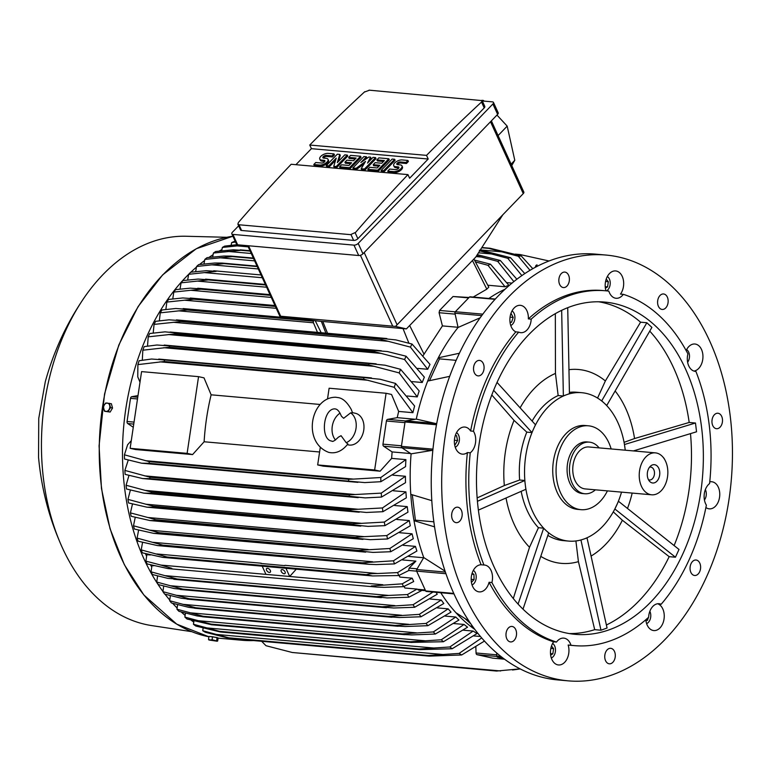 <?xml version="1.0" encoding="UTF-8"?>
<svg xmlns="http://www.w3.org/2000/svg" width="771" height="771" viewBox="0 0 771 771"><rect width="100%" height="100%" fill="white"/><g stroke="black" fill="none" stroke-linecap="round" stroke-linejoin="round"><path stroke-width="1.16" d="M343.664 418.287L350.632 412.851L352.569 412.851L351.239 409.42C347.046 402.009 342.584 398.058 337.843 397.566L335.799 397.248C310.713 396.872 301.692 442.361 328.841 452.413L330.884 452.731C337.168 453.3 342.835 450.37 347.894 443.932L346.189 442.67L341.061 435.692L338.411 437.157C334.73 440.733 332.571 442.053 331.915 441.118L331.366 441.031C320.312 438.93 323.049 408.688 334.768 408.861L335.327 408.948C337.525 409.218 339.548 411.637 341.399 416.195L343.664 418.287M350.632 412.851A16.191 11.873 102.5 0 1 356.009 428.435A16.191 11.873 102.5 0 1 346.189 442.67M335.51 440.029A16.191 11.873 102.5 0 1 340.069 413.14M352.501 412.649L355.383 413.285A16.191 11.873 102.5 0 1 363.623 430.912A16.191 11.873 102.5 0 1 349.494 445.079A16.191 11.873 102.5 0 1 348.376 444.906L347.335 444.674M405.642 420.956L387.649 419.366L397.229 417.66A183.296 124.112 95.1 0 1 398.665 411.425L391.552 394.473L386.088 393.268L329.111 388.218L327.559 398.674M320.254 447.594L317.671 464.932L323.136 466.137L380.113 471.187L374.648 469.973L317.671 464.932M386.088 393.268L374.648 469.973M198.552 376.653L204.016 377.867L211.129 394.81A183.296 124.112 95.1 0 0 204.122 441.764L192.577 454.582L135.6 449.532L130.135 448.327L141.575 371.612L198.552 376.653L187.112 453.367L192.577 454.582M319.599 451.989L204.122 441.764M211.129 394.81L320.032 404.457M187.112 453.367L130.135 448.327M387.649 419.366A1.947 1.32 95.1 0 0 386.416 421.005L382.965 444.154A1.947 1.32 95.1 0 0 383.64 446.216L392.121 451.922A183.296 124.112 95.1 0 0 391.658 458.379L380.113 471.187M397.229 417.66L415.328 419.27M410.654 453.56L392.121 451.922M411.097 453.849L401.864 447.729L432.088 450.399L411.097 453.849A183.296 124.112 95.1 0 0 410.789 494.346L431.808 500.639M449.686 376.354L427.693 381.067A183.296 124.112 95.1 0 0 416.273 419.106L405.864 420.879A1.291 0.877 95.1 0 0 405.045 421.968L401.412 446.351A1.291 0.877 95.1 0 0 401.864 447.729M432.849 450.206L432.088 450.399M416.273 419.106L436.685 423.742M456.143 360.346L439.46 358.872L438.304 357.802L459.391 353.243M429.553 380.595L439.46 358.872M480.14 317.797L458.07 327.463A183.296 124.112 95.1 0 0 438.304 357.802A183.296 124.112 95.1 0 0 427.693 381.067M458.07 327.463L454.957 313.228L481.721 315.599M495.3 299.032L470.079 296.796A1.291 0.877 95.1 0 0 469.491 297.047L455.324 311.715A1.291 0.877 95.1 0 0 454.957 313.228M433.842 521.813L415.405 520.174L412.312 494.847M434.565 526.853L414.008 520.685L415.405 520.174M657.711 300.584A7.768 5.262 -84.9 0 1 657.596 301.914M690.17 566.627A7.768 5.262 -84.9 0 1 690.055 567.957M506.094 633.058A7.768 5.262 -84.9 0 1 505.978 634.388M473.645 367.015A7.768 5.262 -84.9 0 1 473.519 368.345M568.217 680.851L557.77 679.926A213.74 144.717 -84.9 0 1 454.013 593.949A213.74 144.717 -84.9 0 1 453.974 365.396A213.74 144.717 -84.9 0 1 595.472 254.122L605.919 255.047A213.74 144.717 -84.9 0 1 709.686 341.023A213.74 144.717 -84.9 0 1 709.715 569.576A213.74 144.717 -84.9 0 1 568.217 680.851A213.74 144.717 -84.9 0 1 464.45 594.875A213.74 144.717 -84.9 0 1 464.421 366.321A213.74 144.717 -84.9 0 1 605.919 255.047M558.956 278.697A7.768 5.262 -84.9 0 1 558.83 280.037M451.748 513.794A7.768 5.262 -84.9 0 1 451.633 515.124M604.859 654.936A7.768 5.262 -84.9 0 1 604.734 656.275M712.067 419.848A7.768 5.262 -84.9 0 1 711.941 421.178M659.841 308.361A7.768 5.262 -84.9 0 1 657.942 299.418A7.768 5.262 -84.9 0 1 663.561 293.973A7.768 5.262 -84.9 0 1 665.903 295.062A7.768 5.262 -84.9 0 1 667.802 304.005A7.768 5.262 -84.9 0 1 662.193 309.45A7.768 5.262 -84.9 0 1 659.841 308.361M690.999 563.765A7.768 5.262 -84.9 0 1 696.02 560.016A7.768 5.262 -84.9 0 1 699.663 571.745A7.768 5.262 -84.9 0 1 694.642 575.494A7.768 5.262 -84.9 0 1 690.999 563.765M514.296 627.536A7.768 5.262 -84.9 0 1 516.185 636.48A7.768 5.262 -84.9 0 1 510.575 641.925A7.768 5.262 -84.9 0 1 508.224 640.836A7.768 5.262 -84.9 0 1 506.335 631.892A7.768 5.262 -84.9 0 1 511.944 626.447A7.768 5.262 -84.9 0 1 514.296 627.536M483.138 372.133A7.768 5.262 -84.9 0 1 478.116 375.882A7.768 5.262 -84.9 0 1 474.473 364.153A7.768 5.262 -84.9 0 1 479.485 360.404A7.768 5.262 -84.9 0 1 483.138 372.133M565.037 287.352A7.768 5.262 -84.9 0 1 563.428 287.573A7.768 5.262 -84.9 0 1 558.83 280.548A7.768 5.262 -84.9 0 1 563.196 272.308A7.768 5.262 -84.9 0 1 564.806 272.086A7.768 5.262 -84.9 0 1 569.403 279.112A7.768 5.262 -84.9 0 1 565.037 287.352M462.118 513.043A7.768 5.262 -84.9 0 1 456.22 522.661A7.768 5.262 -84.9 0 1 451.7 516.801A7.768 5.262 -84.9 0 1 457.598 507.183A7.768 5.262 -84.9 0 1 462.118 513.043M609.1 648.546A7.768 5.262 -84.9 0 1 610.699 648.324A7.768 5.262 -84.9 0 1 615.306 655.35A7.768 5.262 -84.9 0 1 610.94 663.59A7.768 5.262 -84.9 0 1 609.331 663.812A7.768 5.262 -84.9 0 1 604.734 656.786A7.768 5.262 -84.9 0 1 609.1 648.546M712.018 422.855A7.768 5.262 -84.9 0 1 717.907 413.237A7.768 5.262 -84.9 0 1 722.427 419.096A7.768 5.262 -84.9 0 1 716.538 428.715A7.768 5.262 -84.9 0 1 712.018 422.855M605.967 290.812A13.599 9.213 -84.9 0 1 607.028 277.126A13.599 9.213 -84.9 0 1 615.634 270.929A13.599 9.213 -84.9 0 1 616.434 271.055A13.599 9.213 -84.9 0 1 623.402 280.239A13.599 9.213 -84.9 0 1 620.491 294.088L623.344 294.339A13.599 9.213 -84.9 0 1 616.087 298.281A13.599 9.213 -84.9 0 1 615.277 298.155A13.599 9.213 -84.9 0 1 608.839 291.13A178.111 120.604 -84.9 0 0 605.63 290.783L602.777 290.532A178.111 120.604 -84.9 0 0 528.357 318.895L531.209 319.146A178.111 120.604 -84.9 0 1 605.63 290.783M686.132 350.564A13.599 9.213 -84.9 0 1 694.902 344.011A13.599 9.213 -84.9 0 1 701.504 349.485A13.599 9.213 -84.9 0 1 701.87 363.074A13.599 9.213 -84.9 0 1 693.948 371.073M709.754 481.885A13.599 9.213 -84.9 0 1 711.71 481.75A13.599 9.213 -84.9 0 1 719.545 497.305A13.599 9.213 -84.9 0 1 709.31 508.85A13.599 9.213 -84.9 0 1 705.899 507.511M574.202 645.616L571.359 645.366A178.111 120.604 -84.9 0 1 568.15 645.019A13.599 9.213 -84.9 0 1 567.119 658.742A13.599 9.213 -84.9 0 1 558.503 664.959A13.599 9.213 -84.9 0 1 557.703 664.843A13.599 9.213 -84.9 0 1 550.735 655.658A13.599 9.213 -84.9 0 1 553.645 641.809L556.489 642.06A13.599 9.213 -84.9 0 1 563.746 638.118A13.599 9.213 -84.9 0 1 564.555 638.243A13.599 9.213 -84.9 0 1 570.993 645.269A178.111 120.604 -84.9 0 0 574.202 645.616A178.111 120.604 -84.9 0 0 648.623 617.253A13.599 9.213 -84.9 0 1 652.883 606.363A13.599 9.213 -84.9 0 1 659.051 603.722A13.599 9.213 -84.9 0 1 661.152 604.281L658.309 604.03A13.599 9.213 -84.9 0 1 664.207 614.709A13.599 9.213 -84.9 0 1 659.976 627.931A13.599 9.213 -84.9 0 1 653.808 630.572A13.599 9.213 -84.9 0 1 645.828 619.739M553.645 641.809A178.111 120.604 -84.9 0 1 489.074 582.278A13.599 9.213 -84.9 0 1 479.234 591.887A13.599 9.213 -84.9 0 1 472.623 586.413A13.599 9.213 -84.9 0 1 472.478 572.227A13.599 9.213 -84.9 0 1 481.094 564.767A178.111 120.604 -84.9 0 1 467.399 452.567A13.599 9.213 -84.9 0 1 462.427 454.148A13.599 9.213 -84.9 0 1 454.591 438.593A13.599 9.213 -84.9 0 1 464.826 427.047A13.599 9.213 -84.9 0 1 470.618 431.008A178.111 120.604 -84.9 0 1 515.828 331.867A13.599 9.213 -84.9 0 1 509.93 321.189A13.599 9.213 -84.9 0 1 514.161 307.966A13.599 9.213 -84.9 0 1 520.329 305.326A13.599 9.213 -84.9 0 1 528.357 318.895M694.816 371.294L695.895 371.381A13.599 9.213 -84.9 0 1 695.355 371.362A13.599 9.213 -84.9 0 1 688.754 365.888A13.599 9.213 -84.9 0 1 687.915 353.87A178.111 120.604 -84.9 0 0 623.344 294.339M661.152 604.281A178.111 120.604 -84.9 0 0 706.371 505.14A13.599 9.213 -84.9 0 1 704.328 493.556A13.599 9.213 -84.9 0 1 709.58 483.581A178.111 120.604 -84.9 0 0 695.895 371.381M570.993 645.269L568.15 645.019M481.094 564.767L483.937 565.018A13.599 9.213 -84.9 0 1 484.477 565.037A13.599 9.213 -84.9 0 1 491.079 570.511A13.599 9.213 -84.9 0 1 491.917 582.529L489.074 582.278M470.618 431.008L473.461 431.259A13.599 9.213 -84.9 0 1 475.505 442.853A13.599 9.213 -84.9 0 1 470.252 452.818L467.399 452.567M531.209 319.146A13.599 9.213 -84.9 0 1 526.95 330.036A13.599 9.213 -84.9 0 1 520.782 332.677A13.599 9.213 -84.9 0 1 518.681 332.118L515.828 331.867M510.759 325.487A7.768 5.262 95.1 0 0 512.474 324.273A7.768 5.262 95.1 0 0 514.912 317.132A7.768 5.262 95.1 0 0 512.05 310.906M510.99 313.296L513.197 317.44L511.549 322.23L510.065 322.48M511.549 322.23L510.017 322.095M513.197 317.44L510.055 317.16M455.247 447.199A7.768 5.262 95.1 0 0 459.294 440.896A7.768 5.262 95.1 0 0 456.538 432.618M455.343 435.403L456.538 435.663L457.608 440.52L455.198 444.616L454.601 444.481M457.608 440.52L454.418 440.241M456.538 435.663L455.295 435.557M472.054 584.938A7.768 5.262 95.1 0 0 475.389 572.882A7.768 5.262 95.1 0 0 473.346 570.357M472.131 573.2L473.934 574.385L474.098 579.58L471.418 582.346M474.098 579.58L471.177 579.32M473.934 574.385L471.842 574.202M551.323 658.02A7.768 5.262 95.1 0 0 555.448 651.042A7.768 5.262 95.1 0 0 552.614 643.438M551.487 646.04L553.607 648.662L552.836 653.827L550.639 655.061M553.607 648.662L550.841 648.411M552.836 653.827L550.494 653.615M646.628 623.623A7.768 5.262 95.1 0 0 648.344 622.409A7.768 5.262 95.1 0 0 649.847 611.307M648.845 615.104L648.652 616.79M648.43 617.426L647.418 620.376L645.934 620.626M647.418 620.376L645.886 620.241M704.424 500.013A7.768 5.262 95.1 0 0 706.178 495.608A7.768 5.262 95.1 0 0 705.349 489.595M704.251 494.134L704.116 495.869M687.626 362.274A7.768 5.262 95.1 0 0 688.667 352.106A7.768 5.262 95.1 0 0 686.614 349.581M687.337 357.648L687.298 358.872M606.218 279.102L608.338 281.723L607.567 286.889L605.37 288.132M606.517 290.869A7.768 5.262 95.1 0 0 610.208 283.757A7.768 5.262 95.1 0 0 607.346 276.51M607.567 286.889L605.225 286.687M608.338 281.723L605.572 281.482M473.461 431.259A178.111 120.604 -84.9 0 1 518.681 332.118M483.937 565.018A178.111 120.604 -84.9 0 1 470.252 452.818M556.489 642.06A178.111 120.604 -84.9 0 1 491.917 582.529M494.24 567.244A166.777 112.923 -84.9 0 1 494.211 388.902A166.777 112.923 -84.9 0 1 604.628 302.068A166.777 112.923 -84.9 0 1 685.592 369.155A166.777 112.923 -84.9 0 1 685.621 547.497A166.777 112.923 -84.9 0 1 575.205 634.331A166.777 112.923 -84.9 0 1 494.24 567.244M621.532 492.129A74.488 50.433 -84.9 0 1 616.704 505.159A74.488 50.433 -84.9 0 1 602.421 526.632A74.488 50.433 -84.9 0 1 583.994 539.006L587.03 537.917L607.066 628.018L600.995 630.215L594.701 629.656A166.777 112.923 -84.9 0 1 569.287 633.569M614.844 508.985L618.467 501.275L679 549.463L675.454 557.221L669.17 556.662A166.777 112.923 -84.9 0 1 606.392 624.992M690.488 433.63A166.777 112.923 -84.9 0 1 674.114 545.569M649.751 331.125A166.777 112.923 -84.9 0 1 673.719 368.104A166.777 112.923 -84.9 0 1 689.187 422.46L695.481 423.009L696.55 431.789L633.415 450.919M615.162 391.003A97.31 65.882 -84.9 0 1 625.801 408.649A97.31 65.882 -84.9 0 1 634.552 438.545L689.187 422.46M513.303 598.518L529.523 547.265A97.31 65.882 -84.9 0 1 514.151 524.222A97.31 65.882 -84.9 0 1 506.027 497.989M529.523 547.265L538.447 527.711L543.594 528.164L546.138 530.621A74.488 50.433 -84.9 0 1 532.472 511.134A74.488 50.433 -84.9 0 1 525.302 484.901L525.841 489.296L525.302 484.901A74.488 50.433 -84.9 0 1 533.696 428.637A74.488 50.433 -84.9 0 1 547.979 407.165A74.488 50.433 -84.9 0 1 566.396 394.781A74.488 50.433 -84.9 0 1 581.768 392.699A74.488 50.433 -84.9 0 1 604.262 403.175A74.488 50.433 -84.9 0 1 617.928 422.662A74.488 50.433 -84.9 0 1 625.088 448.886A74.488 50.433 -84.9 0 1 625.242 450.197L624.462 444.52M521.167 491.339A74.488 50.433 95.1 0 0 527.248 510.672A74.488 50.433 95.1 0 0 538.447 527.711M580.881 539.989L583.994 539.006A74.488 50.433 -84.9 0 1 568.632 541.088A74.488 50.433 -84.9 0 1 546.138 530.621L543.613 528.289L518.083 604.088M607.423 490.886A42.097 28.508 -84.9 0 1 580.977 509.67L577.652 509.38A42.097 28.508 -84.9 0 1 557.221 492.447A42.097 28.508 -84.9 0 1 565.981 433.678A42.097 28.508 -84.9 0 1 585.083 425.505L588.408 425.804A42.097 28.508 -84.9 0 1 608.849 442.737A42.097 28.508 -84.9 0 1 611.143 448.944M580.977 509.67A42.097 28.508 -84.9 0 1 560.546 492.736A42.097 28.508 -84.9 0 1 560.536 447.72A42.097 28.508 -84.9 0 1 588.408 425.804M589.352 442.14L586.982 441.928A25.906 17.54 95.1 0 0 575.224 446.958A25.906 17.54 95.1 0 0 567.495 475.1A25.906 17.54 95.1 0 0 582.404 493.546L584.784 493.758A25.906 17.54 -84.9 0 1 569.865 475.312A25.906 17.54 -84.9 0 1 577.595 447.17A25.906 17.54 -84.9 0 1 589.352 442.14A25.906 17.54 -84.9 0 1 599.115 447.884M595.395 489.816A25.906 17.54 -84.9 0 1 584.784 493.758M651.678 494.799L585.208 488.92A21.048 14.254 -84.9 0 1 573.094 473.934A21.048 14.254 -84.9 0 1 579.378 451.064A21.048 14.254 -84.9 0 1 588.928 446.978L655.389 452.866A21.048 14.254 -84.9 0 1 667.513 467.852A21.048 14.254 -84.9 0 1 661.229 490.713A21.048 14.254 -84.9 0 1 651.678 494.799A21.048 14.254 -84.9 0 1 639.554 479.813A21.048 14.254 -84.9 0 1 645.847 456.952A21.048 14.254 -84.9 0 1 655.389 452.866M656.902 481.21A9.194 6.226 -84.9 0 1 649.558 481.306A9.194 6.226 -84.9 0 1 650.175 466.455A9.194 6.226 -84.9 0 1 650.926 465.78A9.194 6.226 -84.9 0 1 659.032 468.893A9.194 6.226 -84.9 0 1 656.902 481.21M649.558 467.178A6.476 4.385 -84.9 0 1 650.657 467.081A6.476 4.385 -84.9 0 1 654.386 471.688A6.476 4.385 -84.9 0 1 652.449 478.724A6.476 4.385 -84.9 0 1 649.51 479.976A6.476 4.385 -84.9 0 1 648.45 479.687M662.8 456.904A5.831 3.286 44 0 1 664.727 459.583A5.831 3.286 44 0 1 664.766 459.689M546.138 530.621L548.663 532.954L546.138 530.621M547.834 535.402A74.488 50.433 95.1 0 0 563.408 540.625L568.632 541.088M594.701 629.656L578.423 561.635L575.898 540.963M578.423 561.635A97.31 65.882 -84.9 0 1 540.779 556.363M669.17 556.662L622.37 520.242L613.282 511.867M622.37 520.242A97.31 65.882 -84.9 0 1 591.068 556.074M635.844 450.187A97.31 65.882 -84.9 0 1 635.911 451.141M632.191 493.074A97.31 65.882 -84.9 0 1 627.488 508.455M624.067 442.332L634.552 438.545M606.69 405.585L651.9 327.405L646.85 322.741L601.727 400.843L606.787 405.498M569.441 393.692L566.396 394.781L569.441 393.692L567.726 307.668M581.768 392.699L576.544 392.237A74.488 50.433 95.1 0 0 569.412 392.352M597.564 398.067L605.37 380.951L640.566 322.191L646.85 322.741M568.959 369.685A97.31 65.882 -84.9 0 1 605.37 380.951M535.469 424.763L533.696 428.637L535.469 424.763L497.044 382.416M561.664 310.318L563.36 395.88L566.396 394.781L563.302 396.005L558.156 395.552A74.488 50.433 95.1 0 0 532.115 421.062M558.156 395.552L555.457 373.424L555.332 313.643M520.117 407.849A97.31 65.882 -84.9 0 1 555.457 373.424M493.633 390.309L531.932 432.521L533.696 428.637L531.932 432.579L526.786 432.126A74.488 50.433 95.1 0 0 519.635 480.015L524.791 480.478L525.302 484.901L524.772 480.516L477.432 501.295M477.153 497.912L504.33 485.547L519.635 480.015M526.786 432.126L514.045 420.388L491.792 394.983M504.33 485.547A97.31 65.882 -84.9 0 1 514.045 420.388M478.396 510.113L525.841 489.296M523.008 609.148L548.663 532.954M580.958 540.105L600.995 630.215M614.93 509.033L675.454 557.221M695.481 423.009L624.558 444.501M598.672 301.779A166.777 112.923 -84.9 0 1 640.566 322.191M504.966 289.27L504.138 289.645A183.296 124.112 95.1 0 0 488.853 298.464M440.761 592.726A183.296 124.112 95.1 0 0 455.95 612.723L468.99 621.118M470.956 624.018L465.433 618.93M474.531 629.001L471.11 626.698L471.785 625.204M505.005 289.241A183.296 124.112 95.1 0 0 504.138 289.645M473.895 259.027L488.785 287.149L486.819 289.164L473.172 297.076M506.99 282.658L511.983 283.102M487.773 285.222L505.015 286.754A183.296 124.112 -84.9 0 1 508.86 285.299L490.501 264.212A207.264 140.332 -84.9 0 0 488.024 265.33L475.408 261.88M188.654 274.303A207.264 140.332 95.1 0 1 189.666 273.252A207.264 140.332 95.1 0 1 190.668 272.211L206.339 270.698L216.14 271.363L188.654 274.303L187.671 279.95M262.304 277.733L204.479 272.616M181.06 282.832A207.264 140.332 95.1 0 1 182.987 280.557L198.118 279.073L208.488 279.786A212.767 144.061 95.1 0 0 208.382 279.921L181.06 282.832L180.048 289.048M265.542 284.836L208.488 279.786M265.61 284.991L208.382 279.921M266.631 287.226L197.453 281.097M258.304 268.954L211.871 264.839L196.586 266.487L195.651 271.575M257.215 266.564L224.101 263.634L211.871 264.839M196.586 266.487A207.264 140.332 95.1 0 1 198.687 264.588L214.916 263.017L222.202 263.084L257.157 266.438M232.64 256.406A212.767 144.061 95.1 0 0 232.379 256.608L204.835 259.393A207.264 140.332 95.1 0 1 207.023 257.678L223.869 256.049L231.04 256.107L253.418 258.246M253.534 258.478L232.379 256.608M254.613 260.868L219.629 257.765M241.381 250.026A212.767 144.061 95.1 0 0 240.986 250.296L213.422 253.033A207.264 140.332 95.1 0 1 215.697 251.51L233.208 249.804L250.026 250.797M250.17 251.105L240.986 250.296M251.259 253.495L227.763 251.413M243.164 245.284L222.356 247.433L221.711 250.72M237.063 244.667L224.727 246.113A207.264 140.332 95.1 0 0 222.356 247.433M248.233 246.865L236.273 245.804M505.015 286.754L488.024 265.33M474.435 260.039L490.501 264.212M235.55 242.027L231.647 242.624L231.136 245.236M235.232 241.333L234.124 241.506A207.264 140.332 95.1 0 0 231.647 242.624M513.833 281.588L497.7 261.359A207.264 140.332 -84.9 0 1 500.292 260.473L516.859 279.218M477.278 254.69L500.292 260.473M497.7 261.359L476.594 255.77M482.02 257.109L476.073 256.579M521.851 275.575L507.79 258.314A207.264 140.332 -84.9 0 1 510.508 257.678L524.781 273.58M479.369 250.267L485.566 251.356M485.557 251.356L510.508 257.678M507.79 258.314L479.726 250.864M492.39 254.045L478.483 252.811M529.985 270.303L518.343 256.271A207.264 140.332 -84.9 0 1 521.206 255.914L532.79 268.674M518.343 256.271L488.901 248.397A212.767 144.061 -84.9 0 1 490.038 248.243L521.206 255.914M481.875 247.52L490.038 248.243M488.901 248.397L481.711 247.761M503.155 251.953L480.323 249.929M537.03 264.954L537.146 264.973A1.947 1.32 95.1 0 0 537.03 264.954A1.947 1.32 95.1 0 0 535.681 266.12L535.276 267.306M458.022 327.28L442.419 325.902L439.085 312.718L439.576 310.443L453.03 296.517L469.076 297.481M395.523 326.422L406.413 328.889L318.577 321.112L279.815 316.149L395.523 326.422L502.827 214.772L475.707 257.157L472.45 260.521L486.819 289.164M502.827 214.772L523.258 193.617A3.238 1.532 -24.5 0 0 523.837 192.066L491.378 120.845M481.894 100.317L483.465 100.461L482.916 101.02M511.742 165.543L514.787 160.272L507.183 126.126L496.967 115.062M484.082 101.126L483.465 100.461M507.183 126.126L498.095 135.59M514.787 160.272L511.125 164.175M231.82 233.825L236.552 244.214A3.238 1.532 -24.5 0 0 237.641 244.802L358.708 255.519A3.238 1.532 -24.5 0 0 362.939 253.804L497.632 114.378A3.238 1.532 -24.5 0 0 498.201 112.826L493.469 102.437A3.238 1.532 155.5 0 1 492.891 103.989L358.207 243.414A3.238 1.532 155.5 0 1 353.976 245.13L232.909 234.413A3.238 1.532 155.5 0 1 231.82 233.825A3.238 1.532 155.5 0 1 232.389 232.273L238.644 225.807M482.318 100.962L492.38 101.859A3.238 1.532 155.5 0 1 493.469 102.437M353.638 240.407L351.036 234.692L238.991 224.766L237.882 224.149L240.504 229.903A3.238 1.532 -24.5 0 0 241.593 230.481L353.638 240.407A3.238 1.532 -24.5 0 0 357.869 238.692L484.207 107.921A3.238 1.532 -24.5 0 0 484.776 106.369L482.154 100.616L481.528 102.051A1943.055 1315.625 95.1 0 0 426.536 155.376L428.194 159.019L409.623 178.246L407.965 174.612A1943.055 1315.625 95.1 0 0 355.2 232.832L357.869 238.692M364.413 92.057L369.454 90.226M426.536 155.376L309.749 145.035A1943.055 1315.625 -84.9 0 1 364.741 91.71M369.039 90.149L482.154 100.616M295.929 164.686L311.407 148.668L309.749 145.035M311.407 148.668L428.194 159.019M347.287 155.077L347.76 156.118L336.705 167.558L334.209 167.336L333.737 166.305L336.233 158.122L328.754 165.861L326.258 165.64L337.312 154.2L339.809 154.422L337.312 162.604L344.791 154.855L347.287 155.077L336.233 166.526L333.737 166.305M335.549 160.349L329.227 166.902L326.731 166.681L326.258 165.64M339.809 154.422L340.281 155.453L338.469 161.409M375.535 157.583L376.007 158.624L364.953 170.063L361.628 169.765L361.156 168.733L365.493 161.438L356.173 168.29L352.848 167.991L363.902 156.552L366.398 156.773L360.867 162.498L368.885 156.995L370.552 157.139L367.516 163.086L373.039 157.361L375.535 157.583L364.481 169.022L361.156 168.733M364.028 163.905L356.645 169.331L353.32 169.032L352.848 167.991M366.398 156.773L366.871 157.814L365.242 159.491M370.552 157.139L371.024 158.18L369.646 160.879M394.646 159.269L395.118 160.31L384.064 171.76L381.568 171.538L381.096 170.497L392.15 159.057L394.646 159.269L383.592 170.719L381.096 170.497M407.936 160.455L405.989 162.469L400.168 161.958A2.265 1.07 -24.5 0 0 397.749 162.7A2.265 1.07 -24.5 0 0 396.805 164.242A2.265 1.07 -24.5 0 0 397.566 164.647L400.062 164.869A5.667 2.679 -24.5 0 1 401.97 165.881A5.667 2.679 -24.5 0 1 399.609 169.726A5.667 2.679 -24.5 0 1 393.557 171.596L387.746 171.085L389.692 169.061L395.513 169.581A2.265 1.07 -24.5 0 0 397.932 168.83A2.265 1.07 -24.5 0 0 398.877 167.297A2.265 1.07 -24.5 0 0 398.115 166.883L395.619 166.671A5.667 2.679 -24.5 0 1 393.711 165.649A5.667 2.679 -24.5 0 1 396.072 161.814A5.667 2.679 -24.5 0 1 402.125 159.934L407.936 160.455L408.408 161.486L406.462 163.51L400.641 162.989A2.265 1.07 -24.5 0 0 397.364 164.618M401.97 165.881L402.443 166.921A5.667 2.679 155.5 0 1 400.082 170.767A5.667 2.679 155.5 0 1 394.039 172.637L388.218 172.126L387.746 171.085M398.79 167.962A2.265 1.07 -24.5 0 0 398.588 167.924L396.092 167.702A5.667 2.679 155.5 0 1 394.183 166.69L393.711 165.649M376.903 159.896L378.86 157.872L388.825 158.759L389.297 159.799L378.253 171.239L368.278 170.352L367.806 169.321L369.752 167.297L377.231 167.962L379.833 165.273L373.183 164.676L375.14 162.662L381.78 163.25L384.382 160.561L376.903 159.896L377.385 160.937L383.495 161.476M378.947 166.189L373.656 165.717L373.183 164.676M348.656 157.39L350.612 155.376L360.577 156.253L361.05 157.294L349.995 168.743L340.03 167.856L339.558 166.815L341.505 164.801L348.984 165.457L351.586 162.768L344.936 162.18L346.892 160.156L353.532 160.744L356.135 158.055L348.656 157.39L349.128 158.431L355.248 158.971M350.699 163.683L345.408 163.221L344.936 162.18M333.988 153.901L332.041 155.925L326.229 155.405A2.265 1.07 -24.5 0 0 323.801 156.156A2.265 1.07 -24.5 0 0 322.866 157.689A2.265 1.07 -24.5 0 0 323.627 158.103L326.114 158.315A5.667 2.679 -24.5 0 1 328.022 159.337A5.667 2.679 -24.5 0 1 325.661 163.173A5.667 2.679 -24.5 0 1 319.618 165.052L313.797 164.531L315.753 162.517L321.565 163.028A2.265 1.07 -24.5 0 0 323.984 162.286A2.265 1.07 -24.5 0 0 324.928 160.744A2.265 1.07 -24.5 0 0 324.167 160.339L321.671 160.117A5.667 2.679 -24.5 0 1 319.772 159.105A5.667 2.679 -24.5 0 1 322.124 155.26A5.667 2.679 -24.5 0 1 328.176 153.39L333.988 153.901L334.469 154.942L332.513 156.956L326.702 156.446A2.265 1.07 -24.5 0 0 323.415 158.065M328.022 159.337L328.494 160.378A5.667 2.679 155.5 0 1 326.143 164.213A5.667 2.679 155.5 0 1 320.09 166.093L314.269 165.572L313.797 164.531M324.851 161.409A2.265 1.07 -24.5 0 0 324.639 161.38L322.143 161.158A5.667 2.679 155.5 0 1 320.244 160.146L319.772 159.105M332.041 155.925L332.513 156.956M360.577 156.253L349.523 167.702L339.558 166.815M349.523 167.702L349.995 168.743M388.825 158.759L377.771 170.198L367.806 169.321M377.771 170.198L378.253 171.239M405.989 162.469L406.462 163.51M383.592 170.719L384.064 171.76M356.173 168.29L356.645 169.331M364.481 169.022L364.953 170.063M328.754 165.861L329.227 166.902M336.233 166.526L336.705 167.558M237.882 224.149L238.403 222.482A1943.055 1315.625 -84.9 0 1 291.168 164.271L407.965 174.612M355.498 232.428L350.612 234.615M472.45 260.521L406.413 328.889M442.419 325.902L423.173 355.527M410.789 494.346A183.296 124.112 95.1 0 0 414.008 520.685A183.296 124.112 95.1 0 0 423.742 557.558L445.089 571.176M423.742 557.558L416.725 569.538A1.291 0.877 95.1 0 0 416.629 571.118L425.659 590.923A1.291 0.877 95.1 0 0 426.286 591.444L453.984 593.901M419.096 589.94L417.034 589.083L404.852 588.003L404.12 586.384M284.711 565.577L284.73 565.625A1.619 1.099 95.1 0 1 284.962 565.316L377.559 573.518L397.605 572.593A207.264 140.332 -84.9 0 0 398.752 575.542L408.611 570.607L409.16 568.121L415.897 561.124L402.539 559.939M399.108 575.388L399.879 577.084L412.177 578.173L413.709 581.536L403.532 586.654A207.264 140.332 -84.9 0 1 402.886 585.247A207.264 140.332 -84.9 0 1 402.25 583.84L412.177 578.173M403.532 586.654L384.083 587.338L376.711 587.059L371.246 585.999L402.25 583.84M382.898 584.736L160.86 565.076L171.837 568.333L167.953 568.574L147.155 563.948A207.264 140.332 95.1 0 1 146.509 562.541A207.264 140.332 95.1 0 1 145.873 561.134L160.86 565.076M285.945 568.275L289.684 576.486L296.257 569.191M262.198 566.174L265.947 574.376M270.342 570.53A2.592 1.465 44 0 1 270.303 572.169A2.592 1.465 44 0 1 268.404 572.13A2.592 1.465 44 0 1 266.544 570.193A2.592 1.465 44 0 1 266.573 568.564A2.592 1.465 44 0 1 268.481 568.603A2.592 1.465 44 0 1 270.342 570.53M285.058 571.831A2.592 1.465 44 0 1 285.019 573.47A2.592 1.465 44 0 1 283.121 573.431A2.592 1.465 44 0 1 281.261 571.504A2.592 1.465 44 0 1 281.299 569.865A2.592 1.465 44 0 1 283.198 569.904A2.592 1.465 44 0 1 285.058 571.831M398.752 575.542L372.557 575.947L366.524 574.829L167.114 557.173L162.662 557.356L142.375 552.846A207.264 140.332 95.1 0 1 141.218 549.887L167.047 556.999L366.456 574.655C368.528 573.903 372.248 573.518 377.617 573.518M408.726 556.431L423.626 557.751M397.605 572.593L415.897 561.124M261.224 563.216L156.754 553.963M284.73 565.625L260.974 563.476M150.316 554.985L146.866 554.677L145.873 561.134M153.824 565.769L151.964 565.606L151.039 571.841L177.06 578.982A212.767 144.061 95.1 0 0 177.147 579.146L167.876 578.375L152.456 574.53A207.264 140.332 95.1 0 1 151.039 571.841M422.016 590.384L408.832 597.226L387.061 597.93L376.547 596.802A212.767 144.061 -84.9 0 1 376.46 596.648L388.69 595.434L165.505 575.677M388.69 595.434L407.416 594.547L417.034 589.083M376.46 596.648L177.06 578.982M376.547 596.802L177.147 579.146M408.832 597.226A207.264 140.332 -84.9 0 1 407.416 594.547M455.95 612.723A183.296 124.112 95.1 0 0 471.11 626.698A183.296 124.112 95.1 0 0 474.878 629.454M503.54 658.463L497.459 657.114L502.335 657.547M496.678 652.95L496.775 655.986A1.291 0.877 95.1 0 0 497.459 657.114M475.842 646.946L476.054 652.989A1.947 1.32 95.1 0 0 477.085 654.685L492.659 658.135A1.947 1.32 95.1 0 0 492.775 658.155A1.947 1.32 95.1 0 0 492.891 658.164M549.019 260.974L520.078 254.555L519.933 255.519M520.078 254.555L515.24 254.131M213.422 253.033L212.661 256.945M204.835 259.393L203.978 263.904M417.718 368.393L427.722 369.28A183.296 124.112 -84.9 0 1 430.006 364.404L412.003 344.03A207.264 140.332 -84.9 0 0 410.423 347.114L380.161 339.211A212.767 144.061 -84.9 0 1 380.604 338.353L395.831 339.905L412.003 344.03M412.167 381.606L422.229 382.503A183.296 124.112 -84.9 0 1 424.349 377.135L406.076 356.212A207.264 140.332 -84.9 0 0 404.592 359.537L374.186 351.605A212.767 144.061 -84.9 0 1 374.667 350.535L387.399 351.537L406.076 356.212M407.194 396.005L417.256 396.901A183.296 124.112 -84.9 0 1 419.193 390.955L400.563 369.319A207.264 140.332 -84.9 0 0 399.195 372.913L368.634 364.895A212.767 144.061 -84.9 0 1 369.145 363.594L385.008 365.203L400.563 369.319M398.665 411.425L412.909 412.687A183.296 124.112 -84.9 0 1 414.615 406.018L395.513 383.428A207.264 140.332 -84.9 0 0 394.26 387.321L363.546 379.178A212.767 144.061 -84.9 0 1 364.057 377.636L380.17 379.265L395.513 383.428M417.256 396.901L399.195 372.913M368.634 364.895L169.225 347.239L142.818 350.207L142.307 360.182M369.145 363.594L169.736 345.938A212.767 144.061 95.1 0 0 169.225 347.239M142.818 350.207A207.264 140.332 95.1 0 1 144.187 346.613L156.908 345.003L169.736 345.938M374.465 366.36L163.741 347.692M422.229 382.503L404.592 359.537M374.186 351.605L174.786 333.949L148.215 336.84L147.521 346.083M374.667 350.535L175.268 332.87A212.767 144.061 95.1 0 0 174.786 333.949M148.215 336.84A207.264 140.332 95.1 0 1 149.699 333.515L165.042 331.848L175.268 332.87M381.028 353.388L168.232 334.537M427.722 369.28L410.423 347.114M380.161 339.211L180.761 321.555L154.046 324.408L153.207 332.985M380.604 338.353L181.204 320.697A212.767 144.061 95.1 0 0 180.761 321.555M154.046 324.408A207.264 140.332 95.1 0 1 155.626 321.324L169.013 319.82L181.204 320.697M387.909 341.293L173.224 322.278M315.223 320.688A1.619 1.099 -84.9 0 1 315.32 320.861L321.17 332.715M317.488 332.388L313.46 322.789A1.619 1.099 -84.9 0 1 313.411 321.179A212.767 144.061 -84.9 0 1 313.797 320.524A1.619 1.099 -84.9 0 1 313.816 320.505M313.797 320.524L187.507 309.344A212.767 144.061 95.1 0 0 187.122 309.99L160.262 312.843L159.337 320.794M313.411 321.179L187.122 309.99M160.262 312.843A207.264 140.332 95.1 0 1 161.939 309.981L175.711 308.496L187.507 309.344M313.46 322.789L178.67 310.848M275.151 305.933L194.167 298.753A212.767 144.061 95.1 0 0 193.858 299.215L166.854 302.078L165.861 309.431M275.382 306.434L193.858 299.215M166.854 302.078A207.264 140.332 95.1 0 1 168.608 299.427L182.804 297.953L194.167 298.753M276.24 308.313L184.539 300.198M270.187 295.023L201.164 288.913A212.767 144.061 95.1 0 0 200.952 289.202L173.783 292.084L172.771 298.869M270.332 295.351L200.952 289.202M173.783 292.084A207.264 140.332 95.1 0 1 175.634 289.626L190.273 288.152L201.164 288.913M271.276 297.413L190.803 290.281M412.909 412.687L394.26 387.321M363.546 379.178L164.146 361.512L137.884 364.616L137.758 376.846L140.004 382.194M364.057 377.636L164.657 359.98A212.767 144.061 95.1 0 0 164.146 361.512M137.884 364.616A207.264 140.332 95.1 0 1 139.137 360.722L151.579 359.026L164.657 359.98M368.22 380.296L159.809 361.84M137.999 395.59L131.745 396.699A1.947 1.32 95.1 0 0 130.511 398.347L127.061 421.486A1.947 1.32 95.1 0 0 127.745 423.549L133.277 427.279M131.282 440.675L127.629 444.722L124.43 454.813L149.208 461.646L348.617 479.302L353.484 479.099L145.073 460.644M353.484 479.099L380.807 477.519L405.903 459.632L391.658 458.379M405.903 459.632A183.296 124.112 -84.9 0 0 405.575 466.609L380.855 481.702L364.76 482.588L149.237 463.304L141.585 463.207L124.478 458.996A207.264 140.332 95.1 0 1 124.43 454.813M348.646 480.959A212.767 144.061 -84.9 0 1 348.617 479.302M149.208 461.646A212.767 144.061 95.1 0 0 149.237 463.304M380.855 481.702A207.264 140.332 -84.9 0 1 380.807 477.519M381.51 497.073L365.213 497.893L349.35 496.283A212.767 144.061 -84.9 0 1 349.253 494.847L381.26 493.122A207.264 140.332 -84.9 0 0 381.51 497.073L405.507 482.675A183.296 124.112 -84.9 0 1 405.421 476.276L392.873 475.167M382.879 511.703L366.321 512.464L350.757 510.884A212.767 144.061 -84.9 0 1 350.612 509.67L382.455 507.954A207.264 140.332 -84.9 0 0 382.879 511.703L406.346 497.825A183.296 124.112 -84.9 0 1 405.912 491.888L393.316 490.77M384.912 525.649L368.018 526.381L352.79 524.829A212.767 144.061 -84.9 0 1 352.626 523.837L384.324 522.083A207.264 140.332 -84.9 0 0 384.912 525.649L407.965 512.166A183.296 124.112 -84.9 0 1 407.242 506.614L394.656 505.506M132.458 504.089L130.424 512.879L147.839 517.495L364.259 536.655L386.801 535.585A207.264 140.332 -84.9 0 0 387.543 538.977L410.297 525.783A183.296 124.112 -84.9 0 1 409.314 520.57L396.786 519.461M390.743 551.718L373.01 552.402L358.592 550.928A212.767 144.061 -84.9 0 1 358.438 550.359L389.866 548.48A207.264 140.332 -84.9 0 0 390.743 551.718L413.295 538.727A183.296 124.112 -84.9 0 1 412.061 533.811L399.648 532.713M394.482 563.909L376.238 564.574L368.866 564.305L362.303 563.138A212.767 144.061 -84.9 0 1 362.187 562.782L393.47 560.806A207.264 140.332 -84.9 0 0 394.482 563.909L416.899 551.034A183.296 124.112 -84.9 0 1 415.444 546.379L403.175 545.299M393.47 560.806L415.444 546.379M362.303 563.138L162.903 545.482L157.583 545.598L138.105 541.203A207.264 140.332 95.1 0 1 137.093 538.1L162.777 545.116L362.187 562.782M372.672 561.77L153.207 542.341M389.866 548.48L412.061 533.811M358.592 550.928L159.192 533.272L153.689 533.359L134.366 529.022A207.264 140.332 95.1 0 1 133.489 525.774L159.038 532.703L358.438 550.359M159.038 532.703A212.767 144.061 95.1 0 0 159.192 533.272M368.23 549.492L150.229 530.188M386.801 535.585L409.314 520.57M387.543 538.977L370.263 539.681L355.421 538.168A212.767 144.061 -84.9 0 1 355.248 537.387L364.278 536.655M355.421 538.168L156.012 520.502L150.027 520.56L131.166 516.271A207.264 140.332 95.1 0 1 130.424 512.879M147.839 517.495L155.838 519.731L355.248 537.387M155.838 519.731A212.767 144.061 95.1 0 0 156.012 520.502M384.324 522.083L407.242 506.614M352.79 524.829L153.39 507.173L146.943 507.183L128.535 502.943A207.264 140.332 95.1 0 1 127.947 499.386L153.217 506.181L352.626 523.837M153.217 506.181A212.767 144.061 95.1 0 0 153.39 507.173M360.77 523.249L146.085 504.234M382.455 507.954L405.912 491.888M350.757 510.884L151.347 493.228L143.849 493.141L126.502 488.997A207.264 140.332 95.1 0 1 126.078 485.248L151.203 492.014L350.612 509.67M151.203 492.014A212.767 144.061 95.1 0 0 151.347 493.228M357.783 509.217L144.987 490.375M381.26 493.122L405.421 476.276M349.35 496.283L149.94 478.627L142.664 478.56L125.124 474.367A207.264 140.332 95.1 0 1 124.883 470.416L149.844 477.191L349.253 494.847M149.844 477.191A212.767 144.061 95.1 0 0 149.94 478.627M355.344 494.529L144.63 475.861M128.217 460.181L124.883 470.416M128.94 475.534L126.078 485.248M130.376 490.144L127.947 499.386M135.214 517.437L133.489 525.774M138.597 530.217L137.093 538.1M142.539 542.447L141.218 549.887M145.478 553.723L146.519 556.007M150.586 564.921L150.923 565.673A1.947 1.32 95.1 0 0 151.752 566.434M414.644 607.269L393.74 608.001L382.368 607.076A212.767 144.061 -84.9 0 1 382.185 606.777L413.092 604.734A207.264 140.332 -84.9 0 0 414.644 607.269L437.244 594.219A183.296 124.112 -84.9 0 1 436.01 592.311M420.985 616.771L399.243 617.532L388.719 616.79A212.767 144.061 -84.9 0 1 388.42 616.376L419.289 614.362A207.264 140.332 -84.9 0 0 420.985 616.771L443.817 603.491A183.296 124.112 -84.9 0 1 441.214 600.002L430.102 599.019M427.876 625.695L405.209 626.515L395.6 625.946A212.767 144.061 -84.9 0 1 395.186 625.426L426.035 623.44A207.264 140.332 -84.9 0 0 427.876 625.695L451.035 612.116A183.296 124.112 -84.9 0 1 448.153 608.849L437.34 607.895M435.345 634.032L411.666 634.918L403.05 634.494A212.767 144.061 -84.9 0 1 402.501 633.907L433.341 631.931A207.264 140.332 -84.9 0 0 435.345 634.032L458.928 620.038A183.296 124.112 -84.9 0 1 455.757 617.022L445.262 616.096M443.421 641.732L411.107 642.416A212.767 144.061 -84.9 0 1 410.403 641.78L441.253 639.785A207.264 140.332 -84.9 0 0 443.421 641.732L467.573 627.189A183.296 124.112 -84.9 0 1 464.055 624.452L453.917 623.556M452.182 648.739L419.8 649.645A212.767 144.061 -84.9 0 1 418.942 648.989L449.821 646.975A207.264 140.332 -84.9 0 0 452.182 648.739L477.066 633.492A183.296 124.112 -84.9 0 1 473.134 631.063L463.371 630.196M480.478 636.509L473.76 635.911M500.678 670.953L292.276 652.497L496.563 671.049L520.088 668.852M520.252 668.939L512.493 669.999M261.629 641.279L265.985 645.712L292.276 652.497M484.477 641.067L461.684 654.974A207.264 140.332 -84.9 0 1 459.102 653.413L481.702 637.935M461.684 654.974L429.196 656.121A212.767 144.061 -84.9 0 1 428.175 655.485L459.102 653.413M428.175 655.485L228.775 637.829A212.767 144.061 95.1 0 0 229.787 638.465L205.308 632.268A207.264 140.332 95.1 0 1 202.725 630.707L228.775 637.829M429.196 656.121L229.787 638.465M443.103 654.512L214.521 634.273M449.821 646.975L473.134 631.063M418.942 648.989L219.533 631.333A212.767 144.061 95.1 0 0 220.39 631.989L195.805 626.033A207.264 140.332 95.1 0 1 193.444 624.269L219.533 631.333M419.8 649.645L220.39 631.989M433.63 648.006L205.529 627.806M441.253 639.785L464.055 624.452M411.685 642.474L211.293 624.722L411.685 642.474M410.403 641.78L211.003 624.115A212.767 144.061 95.1 0 0 211.697 624.761L187.045 619.026A207.264 140.332 95.1 0 1 184.876 617.089L211.003 624.115M424.792 640.759L197.289 620.616M433.341 631.931L455.757 617.022M402.501 633.907L203.091 616.251A212.767 144.061 95.1 0 0 203.65 616.839L196.971 615.904L178.959 611.326A207.264 140.332 95.1 0 1 176.964 609.225L203.091 616.251M403.05 634.494L203.65 616.839M416.542 632.856L189.724 612.772M426.035 623.44L448.153 608.849M395.186 625.426L195.776 607.77A212.767 144.061 95.1 0 0 196.2 608.29L188.789 607.346L171.499 602.989A207.264 140.332 95.1 0 1 169.659 600.734L195.776 607.77M395.6 625.946L196.2 608.29M408.842 624.346L182.794 604.329M419.289 614.362L441.214 600.002M388.42 616.376L189.02 598.71A212.767 144.061 95.1 0 0 189.309 599.134L181.233 598.229L164.609 594.065A207.264 140.332 95.1 0 1 162.912 591.665L189.02 598.71M388.719 616.79L189.309 599.134M401.652 615.258L176.463 595.308M413.092 604.734L432.984 592.041M382.185 606.777L182.785 589.111A212.767 144.061 95.1 0 0 182.968 589.41L174.275 588.562L158.267 584.572A207.264 140.332 95.1 0 1 156.715 582.028L182.785 589.111M382.368 607.076L182.968 589.41M394.935 605.611L170.709 585.758M157.612 575.966L156.715 582.028M163.712 586.095L162.912 591.665M170.362 595.694L169.659 600.734M177.6 604.734L176.964 609.225M185.435 613.205L184.876 617.089M193.926 621.069L193.444 624.269M203.12 628.259L202.725 630.707M162.922 591.434A202.079 136.824 -84.9 0 1 186.09 276.924A202.079 136.824 -84.9 0 1 188.644 274.341M190.861 272.192A202.079 136.824 -84.9 0 1 196.412 267.142M199.602 264.453A202.079 136.824 -84.9 0 1 204.546 260.588M208.989 257.398A202.079 136.824 -84.9 0 1 213.027 254.729M219.292 251.009A202.079 136.824 -84.9 0 1 221.884 249.602M253.63 640.576A202.079 136.824 -84.9 0 1 242.123 640.267A202.079 136.824 -84.9 0 1 230.741 638.542M193.733 622.062A202.079 136.824 -84.9 0 1 191.333 620.337M185.05 615.354A202.079 136.824 -84.9 0 1 181.301 612.039M177.06 607.962A202.079 136.824 -84.9 0 1 172.665 603.346M169.697 599.973A202.079 136.824 -84.9 0 1 164.984 594.181M191.834 631.69L151.646 625.58A195.603 132.439 -84.9 0 1 59.444 541.049A195.603 132.439 -84.9 0 1 80.502 303.263A195.603 132.439 -84.9 0 1 103.006 274.553A195.603 132.439 -84.9 0 1 186.129 236.254L226.761 237.295M104.548 411.28L110.137 412.051L112.537 408.052L111.381 403.744L105.781 402.973L104.336 404.92A4.212 3.084 102.5 0 1 107.314 403.079A4.212 3.084 102.5 0 1 109.675 405.392A4.212 3.084 102.5 0 1 109.781 407.502A4.212 3.084 102.5 0 1 109.058 409.546A4.212 3.084 102.5 0 1 106.08 411.386A4.212 3.084 102.5 0 1 103.709 409.073A4.212 3.084 102.5 0 1 103.613 406.963A4.212 3.084 102.5 0 1 104.336 404.92L103.381 406.972L104.548 411.28L108.104 411.598L110.513 407.599L109.347 403.291M110.137 412.051L108.104 411.598M112.537 408.052L110.513 407.599M209.895 636.499L217.249 637.569M212.536 636.73L212.083 639.747L210.242 639.969L217.673 640.99L218.126 637.974L212.536 636.73L208.97 636.422L208.517 639.438L210.242 639.969L208.517 639.438M217.171 641.231L208.874 639.978M217.441 641.125L212.083 639.747M217.114 637.511L216.661 640.528M402.038 447.845L383.64 446.216M401.498 445.792L382.965 444.154M404.948 422.643L386.416 421.005M401.412 446.351L432.965 449.146M405.045 421.968L436.492 424.754M405.864 420.879L436.087 423.549M455.324 311.715L482.8 314.154M469.491 297.047L495.04 299.312M537.252 266.265L535.681 266.12M468.672 297.905L453.03 296.517M455.227 311.831L439.576 310.443M455.16 314.144L439.085 312.718M484.207 107.921L481.528 102.051M321.671 160.117L322.143 161.158M324.167 160.339L324.639 161.38M319.618 165.052L320.09 166.093M326.229 155.405L326.702 156.446M395.619 166.671L396.092 167.702M398.115 166.883L398.588 167.924M393.557 171.596L394.039 172.637M400.168 161.958L400.641 162.989M241.593 230.481L238.991 224.766M237.641 244.802L232.909 234.413M358.708 255.519L353.976 245.13M362.939 253.804L358.207 243.414M497.632 114.378L492.891 103.989M392.699 326.104L360.423 255.288M280.654 316.187L248.561 245.766M523.258 193.617L490.51 121.751M396.93 324.398L364.182 252.522M322.779 321.478L327.53 333.274M403.021 328.591L408.89 343.162M409.661 325.526L424.021 354.168M425.659 590.923L453.762 593.41M416.629 571.118L445.946 573.711M416.725 569.538L445.387 572.082M425.226 589.969L417.101 589.246M416.648 571.157L408.534 570.444M417.14 568.834L409.16 568.121M496.775 655.986L500.784 656.343M492.775 658.155L504.533 659.195L492.659 658.135M496.842 656.439L477.085 654.685M496.736 654.82L476.054 652.989M131.745 396.699L137.758 397.238M130.511 398.347L137.498 398.964M127.061 421.486L134.048 422.103M127.745 423.549L133.749 424.089M150.923 565.673L151.926 565.76M162.835 274.861A202.079 136.824 -84.9 0 1 232.909 236.225L196.268 248.744L162.604 274.929L138.115 306.559L118.811 345.042L104.548 394.02L99.073 445.85L101.464 488.457L110.031 528.704L124.372 564.758L143.859 594.981L176.732 624.144L208.912 636.788A202.079 136.824 -84.9 0 1 101.502 487.214A202.079 136.824 -84.9 0 1 162.835 274.861M218.858 638.215A202.079 136.824 -84.9 0 1 218.097 638.137L242.123 640.267M261.041 274.958L213.712 270.766M265.359 284.441L205.558 279.15M257.032 266.168L222.202 263.084M253.351 258.083L231.04 256.107M249.987 250.71L240.244 249.852M279.815 316.149L247.703 245.689M321.343 321.353L325.882 333.13M425.553 590.692L418.267 590.046M372.557 575.947L162.662 557.356M376.711 587.059L167.953 568.574M381.327 597.66L173.764 579.272M376.152 363.835L164.194 345.071M381.298 350.738L170.112 332.041M386.83 338.527L176.453 319.898M304.622 319.329L183.18 308.573M274.977 305.538L190.283 298.03M270.004 294.628L197.742 288.229M371.429 377.906L158.749 359.074M357.869 482.357L141.585 463.207M368.866 564.305L157.901 545.627M365.676 552.132L153.689 533.359M362.977 539.411L150.027 520.56M360.809 526.121L146.943 507.183M359.199 512.214L144.476 493.199M358.197 497.652L142.664 478.56M404.592 634.668L202.58 616.781M398.038 626.264L194.504 608.232M391.986 617.272L187.025 599.115M386.416 607.731L180.221 589.468M59.444 541.049C48.265 514.758 41.297 486.877 38.55 457.396L38.743 418.422L45.296 381.703C53.18 353.263 64.918 327.116 80.502 303.263"/></g></svg>
